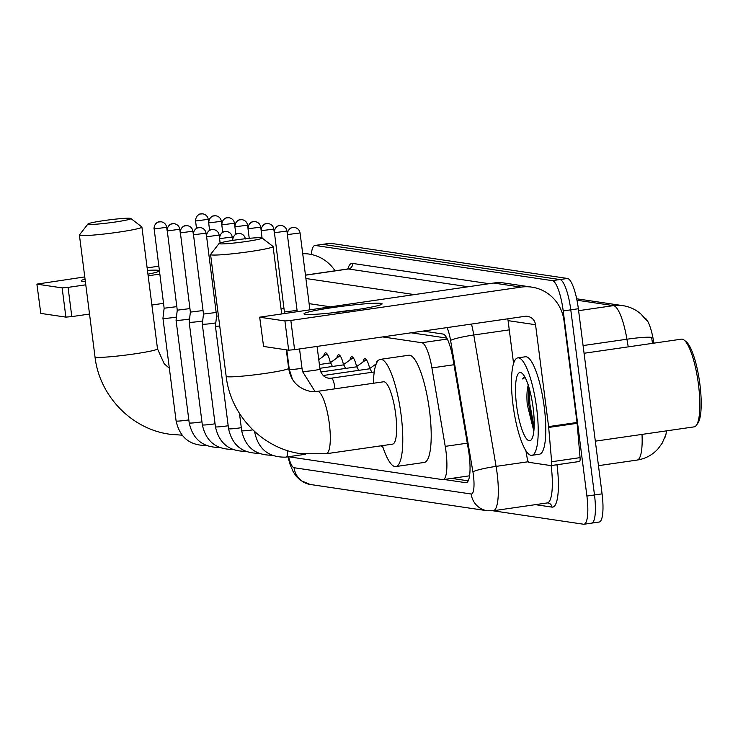 <?xml version="1.0" encoding="UTF-8"?>
<svg xmlns="http://www.w3.org/2000/svg" width="738" height="738" viewBox="0 0 738 738"><rect width="100%" height="100%" fill="white"/><g stroke="black" fill="none" stroke-linecap="round" stroke-linejoin="round"><path stroke-width="1.11" d="M376.195 363.889A15.756 3.681 81.8 0 1 377.902 360.624A15.756 3.681 81.8 0 1 378.151 360.624M363.078 361.943A15.756 3.681 81.8 0 1 364.784 358.677A15.756 3.681 81.8 0 1 369.71 368.53M349.96 359.996A15.756 3.681 81.8 0 1 351.666 356.731A15.756 3.681 81.8 0 1 356.592 366.583M336.851 358.05A15.756 3.681 81.8 0 1 338.548 354.784A15.756 3.681 81.8 0 1 343.474 364.637M323.733 356.103A15.756 3.681 81.8 0 1 325.44 352.838A15.756 3.681 81.8 0 1 330.366 362.69M653.886 343.152L653.444 340.532A26.586 6.208 -98.2 0 0 644.698 317.94M664.717 437.883A26.586 6.208 -98.2 0 0 666.423 430.872M446.813 338.087L411.158 332.801M288.374 456.739L442.634 479.635A29.538 6.891 -98.2 0 0 443.123 479.635A29.538 6.891 -98.2 0 0 445.235 446.361L431.914 367.921A29.538 6.891 -98.2 0 0 421.822 342.727L382.671 336.925M382.93 447.182A16.762 3.911 81.8 0 1 381.186 445.798M311.316 254.481A29.538 6.891 81.8 0 1 314.877 245.477L322.46 244.389A29.538 6.891 81.8 0 1 322.949 244.389L559.93 279.554A29.538 6.891 81.8 0 1 570.778 309.831L594.496 494.958A29.538 6.891 81.8 0 1 591.627 523.131L599.201 522.034A29.538 6.891 81.8 0 0 602.079 493.86L578.361 308.742A29.538 6.891 81.8 0 0 567.513 278.457L330.523 243.291A29.538 6.891 81.8 0 0 330.034 243.291L322.46 244.389A29.538 6.891 81.8 0 1 322.949 244.389L559.93 279.554A29.538 6.891 81.8 0 1 570.778 309.831L594.496 494.958A29.538 6.891 81.8 0 1 591.627 523.131A29.538 6.891 81.8 0 1 591.138 523.131M652.512 343.354L651.589 337.367A34.455 3.505 170.4 0 0 626.931 339.222A39.382 9.197 -98.2 0 0 613.481 305.633L576.968 300.218M314.877 245.477A29.538 6.891 81.8 0 1 315.366 245.486L552.356 280.652A29.538 6.891 81.8 0 1 563.205 310.929L586.913 496.056A29.538 6.891 81.8 0 1 584.044 524.229A29.538 6.891 81.8 0 1 583.555 524.229L492.993 510.788M444.165 479.488L465.77 482.689A29.538 6.891 -98.2 0 0 466.259 482.689A29.538 6.891 -98.2 0 0 468.372 449.424L453.049 359.212A29.538 6.891 -98.2 0 0 442.957 334.028L423.077 331.076M468.224 480.835L451.748 478.39M85.35 281.464A39.382 2.675 172.7 0 1 82.379 281.289A39.382 2.675 172.7 0 1 81.521 281.086A39.382 2.675 172.7 0 1 85.045 279.13M147.452 270.403A39.382 2.675 172.7 0 1 158.172 270.311A39.382 2.675 172.7 0 1 159.104 271.141A39.382 2.675 172.7 0 1 147.941 274.176M335.043 270.818A39.382 38.201 98.4 0 0 309.074 254.075A39.382 38.201 98.4 0 0 302.718 253.688M158.753 266.206L147.139 267.885M84.769 276.916L36.9 284.112L40.793 313.401L36.9 284.112M62.14 287.894L68.062 287.386L71.807 316.611L65.885 317.119L62.14 287.894L37.048 284.167M159.768 274.112L148.144 275.791M85.774 284.822L68.062 287.386M65.885 317.119L40.793 313.401M71.807 316.611L89.519 314.047M151.89 305.025L163.513 303.336M88.56 224.352A21.66 1.467 -7.3 0 0 112.849 222.359A21.66 1.467 -7.3 0 0 130.829 218.485A21.66 1.467 -7.3 0 0 130.248 218.319A21.66 1.467 -7.3 0 0 107.416 220.108A21.66 1.467 -7.3 0 0 87.96 223.983A21.66 1.467 -7.3 0 0 88.56 224.352M130.829 218.485L141.816 226.935A31.503 2.14 172.7 0 1 141.908 227.073A31.503 2.14 172.7 0 1 114.611 232.71A31.503 2.14 172.7 0 1 80.341 235.468A31.503 2.14 172.7 0 1 79.409 235.081A31.503 2.14 172.7 0 1 79.455 234.924L87.96 223.983M219.721 243.817A21.66 1.467 -7.3 0 0 244.01 241.815A21.66 1.467 -7.3 0 0 261.99 237.95A21.66 1.467 -7.3 0 0 261.409 237.784A21.66 1.467 -7.3 0 0 238.577 239.573A21.66 1.467 -7.3 0 0 219.121 243.439A21.66 1.467 -7.3 0 0 219.721 243.817M261.99 237.95L272.977 246.4A31.503 2.14 172.7 0 1 273.069 246.538A31.503 2.14 172.7 0 1 245.772 252.175A31.503 2.14 172.7 0 1 211.502 254.924A31.503 2.14 172.7 0 1 210.57 254.545A31.503 2.14 172.7 0 1 210.616 254.389L219.121 243.439M392.588 444.147A31.503 7.352 -98.2 0 0 395.66 414.083A31.503 7.352 -98.2 0 0 383.566 381.786L317.248 391.38A31.503 7.352 -98.2 0 1 317.764 391.38A31.503 7.352 -98.2 0 1 329.332 423.686A31.503 7.352 -98.2 0 1 326.27 453.741L392.588 444.147M373.391 383.253A54.151 12.638 81.8 0 1 380.319 359.369A54.151 12.638 81.8 0 1 401.103 414.894A54.151 12.638 81.8 0 1 395.836 466.554A54.151 12.638 81.8 0 1 382.413 445.614M380.319 359.369L408.751 355.255A54.151 12.638 81.8 0 1 429.525 410.78A54.151 12.638 81.8 0 1 424.258 462.44L395.836 466.554M188.827 419.894A8.865 0.6 -7.3 0 1 176.511 421.103A8.865 0.6 -7.3 0 1 176.364 421.084A8.865 0.6 -7.3 0 1 176.105 420.974L162.95 318.281A8.865 0.6 -7.3 0 0 162.95 318.281A8.865 0.6 -7.3 0 0 163.209 318.392A8.865 0.6 -7.3 0 0 173.864 317.469A8.865 0.6 -7.3 0 0 176.437 317.072M153.984 228.918C154.177 222.47 159.473 221.52 158.532 221.963L161.271 221.778A6.402 6.208 -81.6 0 0 159.519 221.769A6.402 6.208 98.4 0 0 154.168 228.992L164.14 308.226L176.806 306.648M177.258 310.163L176.059 320.218A8.865 0.6 -7.3 0 0 176.059 320.227A8.865 0.6 -7.3 0 0 176.327 320.338A8.865 0.6 -7.3 0 0 186.982 319.416A8.865 0.6 -7.3 0 0 189.555 319.019M167.092 230.865C167.295 224.407 172.581 223.466 171.65 223.909L174.38 223.715A6.402 6.208 -81.6 0 0 172.637 223.715A6.402 6.208 98.4 0 0 167.286 230.939L177.258 310.172L189.924 308.595M215.062 423.787A8.865 0.6 -7.3 0 1 202.747 424.996A8.865 0.6 -7.3 0 1 202.599 424.977A8.865 0.6 -7.3 0 1 202.332 424.867L189.177 322.174A8.865 0.6 -7.3 0 0 189.177 322.174A8.865 0.6 -7.3 0 0 189.445 322.285A8.865 0.6 -7.3 0 0 200.099 321.362A8.865 0.6 -7.3 0 0 202.664 320.965M180.21 232.811C180.413 226.354 185.699 225.413 184.768 225.856L187.498 225.662A6.402 6.208 -81.6 0 0 185.745 225.662A6.402 6.208 98.4 0 0 180.404 232.885L190.376 312.119L203.033 310.541M228.18 425.725A8.865 0.6 -7.3 0 1 215.865 426.942A8.865 0.6 -7.3 0 1 215.708 426.924A8.865 0.6 -7.3 0 1 215.45 426.813L202.295 324.12A8.865 0.6 -7.3 0 0 202.295 324.12A8.865 0.6 -7.3 0 0 202.553 324.231A8.865 0.6 -7.3 0 0 213.217 323.309A8.865 0.6 -7.3 0 0 215.782 322.912M193.328 234.758C193.531 228.3 198.817 227.359 197.885 227.802L200.616 227.608A6.402 6.208 -81.6 0 0 198.863 227.608A6.402 6.208 98.4 0 0 193.513 234.832L203.485 314.065L216.151 312.488M241.298 427.671A8.865 0.6 -7.3 0 1 228.983 428.889A8.865 0.6 -7.3 0 1 228.826 428.87A8.865 0.6 -7.3 0 1 228.568 428.76L215.413 326.067A8.865 0.6 -7.3 0 0 215.413 326.067A8.865 0.6 -7.3 0 0 215.671 326.178A8.865 0.6 -7.3 0 0 219.721 326.03M206.446 236.704C206.64 230.247 211.935 229.306 210.994 229.749L213.734 229.555A6.402 6.208 -81.6 0 0 211.981 229.555A6.402 6.208 98.4 0 0 206.631 236.778L216.603 316.012L218.448 316.085M332.294 366.5A8.865 2.066 -98.2 0 0 330.061 362.976L319.397 364.526M345.402 368.446A8.865 2.066 -98.2 0 0 343.179 364.923L319.877 368.299M281.086 309.13L283.955 308.447M358.52 370.393A8.865 2.066 -98.2 0 0 356.297 366.869L320.772 372.007M274.25 232.654C274.453 226.206 279.739 225.256 278.807 225.699L281.538 225.514A6.402 6.208 -81.6 0 0 279.785 225.505A6.402 6.208 98.4 0 0 274.444 232.738L284.407 311.962L297.073 310.394M371.638 372.339A8.865 2.066 -98.2 0 0 369.415 368.815L323.179 375.513M305.163 314.342A39.382 2.675 172.7 0 1 304.305 314.139A39.382 2.675 172.7 0 1 335.845 307.128A39.382 2.675 172.7 0 1 380.956 303.373A39.382 2.675 172.7 0 1 381.887 304.204A39.382 2.675 172.7 0 1 345.707 311.205A39.382 2.675 172.7 0 1 305.163 314.342M354.941 309.905A31.503 2.14 -7.3 0 0 331.823 312.866M548.694 427.44A4.926 1.153 -98.2 0 0 548.602 426.601L577.024 422.487A4.926 1.153 81.8 0 1 577.116 423.326L548.694 427.44L551.637 461.748A4.926 1.153 -98.2 0 1 551.065 465.604A4.926 1.153 -98.2 0 1 550.991 465.604L528.851 462.32A4.926 1.153 -98.2 0 1 527.172 458.113L525.899 450.641M577.024 422.487L563.98 320.606A39.382 38.201 98.4 0 0 531.858 287.137A39.382 38.201 98.4 0 0 521.083 287.119L290.846 320.44L294.591 349.664L524.829 316.344A9.843 9.548 -81.6 0 1 535.548 324.72L548.602 426.601M577.116 423.326L580.059 457.634A4.926 1.153 81.8 0 1 579.496 461.49A4.926 1.153 81.8 0 1 579.413 461.49L551.148 465.577A39.382 9.197 -98.2 0 1 547.273 502.938L493.27 510.751A39.382 9.197 81.8 0 0 497.098 473.178A39.382 9.197 81.8 0 0 496.084 466.388A19.695 2.002 170.4 0 0 472.91 471.831L450.586 340.439A19.695 4.594 -98.2 0 0 447.043 327.607M531.858 287.137L504.395 283.06A39.382 38.201 98.4 0 0 493.621 283.041L259.684 317.165L263.577 346.454L259.684 317.165M294.591 349.664L288.669 350.181L284.923 320.947L259.831 317.229M284.923 320.947L290.846 320.44M288.669 350.181L263.577 346.454M507.679 318.825A9.843 9.548 -81.6 0 1 508.085 320.643L513.565 363.4M584.062 353.262L681.469 339.157A44.308 10.341 81.8 0 1 684.117 340.089L686.174 341.722A42.334 9.88 81.8 0 1 699.892 384.249A42.334 9.88 81.8 0 1 697.945 423.068L696.432 425.217A44.308 10.341 81.8 0 1 694.163 426.859L595.326 441.158M684.117 340.089A44.308 10.341 81.8 0 1 698.471 384.59A44.308 10.341 81.8 0 1 696.432 425.217M536.683 408.354A49.225 11.494 81.8 0 1 531.904 455.318A49.225 11.494 81.8 0 1 513.011 404.839A49.225 11.494 81.8 0 1 517.799 357.875A49.225 11.494 81.8 0 1 536.683 408.354M517.799 357.875L525.382 356.777A49.225 11.494 81.8 0 1 544.266 407.256A49.225 11.494 81.8 0 1 539.478 454.221L531.904 455.318M524.524 376.435L522.605 378.926L525.124 377.505M528.399 384.664C526.95 389.258 526.572 395.854 527.246 404.442L533.814 431.038M516.563 405.365A34.455 8.044 81.8 0 1 521.969 373.216A34.455 8.044 81.8 0 1 533.131 407.828A34.455 8.044 81.8 0 1 531.554 439.424A34.455 8.044 81.8 0 1 516.563 405.365M528.712 386.638L528.62 403.944L533.925 430.365M529.607 389.729L529.801 403.769L534.127 427.57M524.598 376.555L522.605 378.926M653.444 340.532L652.069 340.725M447.302 339.046L421.822 342.727M453.99 364.729L431.914 367.921M467.311 443.169L445.235 446.361M665.63 435.236L662.078 443.335L658.019 448.861C652.374 455.032 645.399 458.768 637.106 460.069A39.382 9.197 -98.2 0 0 642.014 434.405M576.673 298.789L622.909 305.652A34.455 33.422 98.4 0 0 613.481 305.633L578.61 310.68M628.232 346.869L626.931 339.222L583.075 345.569M602.079 493.86L586.913 496.056M330.523 243.291L315.366 245.486M567.513 278.457L552.356 280.652M578.361 308.742L563.205 310.929M288.576 456.776A19.695 4.594 -98.2 0 0 294.084 467.726L471.176 494.008A19.695 4.594 -98.2 0 0 473.409 475.226A19.695 4.594 -98.2 0 0 472.91 471.831M287.94 456.804L290.163 464.709L293.143 471.656L296.325 476.434L300.55 480.466L310.144 484.46A19.695 19.105 -81.6 0 1 294.084 467.726M471.508 324.065A39.382 9.197 81.8 0 1 473.768 335.006L496.084 466.388L528.26 461.739M557.005 464.737A44.308 10.341 81.8 0 1 551.987 507.117L535.391 504.654M347.819 268.973A44.308 10.341 81.8 0 1 352.533 263.42L489.128 283.696M305.467 275.2L348.419 268.983A39.382 9.197 -98.2 0 0 347.773 268.973L348.889 268.484L348.594 268.955M450.586 340.439A19.695 2.002 170.4 0 1 473.768 335.006L509.266 329.868M305.892 278.503L414.083 294.554M468.086 286.741L348.419 268.983A4.926 4.779 98.4 0 0 352.533 263.42M329.914 306.731L309.111 303.65M551.987 507.117A4.926 4.779 98.4 0 0 547.974 502.938L547.273 502.938M310.144 484.46L487.228 510.742A19.695 19.105 -81.6 0 1 471.176 494.008M466.73 482.551L465.77 482.689M182.083 435.18L169.814 434.239C131.419 429.165 99.353 395.78 95.008 356.869A31.503 2.14 -7.3 0 0 95.94 357.257A31.503 2.14 -7.3 0 0 130.211 354.498A31.503 2.14 -7.3 0 0 157.508 348.862L141.908 227.073M326.27 453.741L300.975 453.704C262.58 448.63 230.514 415.236 226.169 376.334A31.503 2.14 -7.3 0 0 227.101 376.721A31.503 2.14 -7.3 0 0 261.372 373.963A31.503 2.14 -7.3 0 0 288.669 368.327L286.298 349.83M154.168 228.992L166.677 227.295L167.046 230.182M219.906 447.412C203.134 447.671 192.904 439.507 189.214 422.92A8.865 0.6 -7.3 0 0 189.482 423.031A8.865 0.6 -7.3 0 0 189.629 423.049A8.865 0.6 -7.3 0 0 201.944 421.841M167.286 230.939L179.795 229.241L180.164 232.129M180.404 232.885L192.904 231.188L193.282 234.075M193.513 234.832L206.022 233.125L206.391 236.022M206.631 236.778L219.14 235.071L219.509 237.968M219.749 238.725A6.402 6.208 98.4 0 1 225.099 231.501A6.402 6.208 -81.6 0 1 226.852 231.501L224.112 231.695C225.053 231.252 219.758 232.193 219.564 238.651L232.258 237.018L232.627 239.915M272.377 455.198C255.597 455.457 245.367 447.293 241.686 430.706A8.865 0.6 -7.3 0 0 241.944 430.817A8.865 0.6 -7.3 0 0 242.092 430.835A8.865 0.6 -7.3 0 0 252.83 429.867M232.839 240.404A6.402 6.208 98.4 0 1 238.217 233.448A6.402 6.208 -81.6 0 1 239.961 233.448L237.23 233.642C238.162 233.199 232.876 234.14 232.673 240.597M305.55 454.257L286.307 457.043A8.865 2.066 -98.2 0 0 286.307 457.043A8.865 2.066 -98.2 0 0 287.359 450.549M286.307 457.043L285.486 457.145C268.715 457.403 258.484 449.239 254.794 432.652A8.865 0.6 -7.3 0 0 255.062 432.763A8.865 0.6 -7.3 0 0 255.21 432.782A8.865 0.6 -7.3 0 0 256.012 432.8M195.745 221.059A6.402 6.208 98.4 0 1 201.087 213.835A6.402 6.208 -81.6 0 1 202.839 213.835L200.109 214.02C201.04 213.586 195.754 214.527 195.552 220.976L208.245 219.352L208.623 222.239M208.863 223.005A6.402 6.208 98.4 0 1 214.204 215.782A6.402 6.208 -81.6 0 1 215.957 215.782L213.227 215.966C214.158 215.533 208.872 216.474 208.669 222.922L221.363 221.299L221.732 224.186M221.972 224.952A6.402 6.208 98.4 0 1 227.322 217.728A6.402 6.208 -81.6 0 1 229.075 217.728L226.335 217.913C227.276 217.479 221.981 218.42 221.787 224.869L234.481 223.245L234.85 226.132M235.09 226.898A6.402 6.208 98.4 0 1 240.44 219.666A6.402 6.208 -81.6 0 1 242.193 219.675L239.453 219.859C240.394 219.417 235.099 220.367 234.905 226.815L247.599 225.191L247.968 228.079M248.208 228.845A6.402 6.208 98.4 0 1 253.558 221.612A6.402 6.208 -81.6 0 1 255.302 221.621L252.571 221.806C253.503 221.363 248.217 222.313 248.014 228.762L260.717 227.138L261.086 230.025M261.326 230.791A6.402 6.208 98.4 0 1 266.667 223.559A6.402 6.208 -81.6 0 1 268.42 223.568L265.689 223.752C266.621 223.31 261.335 224.26 261.132 230.708L273.826 229.084L274.204 231.972M288.42 366.417A8.865 0.6 -7.3 0 0 288.89 366.343M292.349 379.101L289.287 369.369A8.865 0.6 -7.3 0 0 289.545 369.48A8.865 0.6 -7.3 0 0 289.693 369.498A8.865 0.6 -7.3 0 0 302.008 368.29M274.444 232.738L286.944 231.031L287.313 233.918M287.552 234.675A6.402 6.208 98.4 0 1 292.903 227.452A6.402 6.208 -81.6 0 1 294.656 227.461L291.916 227.645C292.857 227.203 287.562 228.153 287.368 234.601L300.062 232.977L309.886 309.637M334.932 388.825A8.865 2.066 -98.2 0 0 334.766 387.256A8.865 2.066 -98.2 0 0 331.38 378.17A8.865 2.066 -98.2 0 0 331.362 378.17A8.865 2.066 -98.2 0 0 331.353 378.17L331.076 378.207C325.412 378.631 321.713 375.587 319.978 369.065L317.072 346.417M315.08 391.592L302.396 371.315A8.865 0.6 -7.3 0 0 302.663 371.426A8.865 0.6 -7.3 0 0 302.811 371.445A8.865 0.6 -7.3 0 0 312.571 370.614A8.865 0.6 -7.3 0 0 319.978 369.065M521.083 287.119L493.621 283.041M535.548 324.72L508.085 320.643M551.637 461.748L580.059 457.634M469.58 475.807L443.123 479.635M646.58 320.412L641.082 314.194C635.898 309.591 629.837 306.74 622.909 305.652M637.106 460.069L598.463 465.66M584.044 524.229L591.627 523.131M305.458 275.099L347.773 268.973M487.228 510.742L493.27 510.751M309.074 254.075L302.645 253.125M95.008 356.869L79.409 235.081M169.343 368.216L164.177 363.742L157.508 348.862M288.669 368.327C290.615 380.697 297.792 388.382 310.218 391.371L317.248 391.38M281.676 313.715L273.069 246.538M226.169 376.334L210.57 254.545M176.105 420.974C179.786 437.56 190.017 445.724 206.797 445.466M164.14 308.226L162.95 318.272M166.677 227.295C166.115 224.297 164.316 222.452 161.271 221.778M189.214 422.92L176.059 320.227M179.795 229.241C179.233 226.243 177.434 224.398 174.38 223.715M202.332 424.867C206.022 441.453 216.252 449.617 233.023 449.359M190.367 312.119L189.177 322.165M192.904 231.188C192.35 228.19 190.552 226.345 187.498 225.662M215.45 426.813C219.131 443.4 229.361 451.564 246.141 451.305M203.485 314.065L202.295 324.111M206.022 233.125C205.468 230.136 203.66 228.291 200.616 227.608M228.568 428.76C232.249 445.346 242.479 453.51 259.259 453.252M216.603 316.012L215.413 326.058M219.14 235.071C218.586 232.073 216.778 230.238 213.734 229.555M241.686 430.706L239.463 413.4M219.564 238.651L220.108 242.95M232.258 237.018C231.695 234.02 229.896 232.184 226.852 231.501M254.794 432.652L254.665 431.592M245.376 238.964C244.813 235.966 243.014 234.131 239.961 233.448M195.552 220.976L196.502 228.383M208.245 219.352C207.692 216.354 205.893 214.518 202.839 213.835M208.669 222.922L209.62 230.33M221.363 221.299C220.81 218.3 219.001 216.465 215.957 215.782M318.77 359.655L326.971 353.788M221.787 224.869L222.738 232.276M234.481 223.245C233.928 220.247 232.119 218.411 229.075 217.728M329.941 362.995L340.08 355.725M234.905 226.815L235.856 234.223M247.599 225.191C247.036 222.193 245.237 220.358 242.193 219.675M343.059 364.941L353.198 357.672M248.014 228.762L249.241 238.337M260.717 227.138C260.154 224.14 258.355 222.304 255.302 221.621M356.177 366.887L366.316 359.618M261.132 230.708L262.073 238.014M273.826 229.084C273.272 226.086 271.473 224.241 268.42 223.568M369.286 368.834L376.242 363.852M289.287 369.369L286.787 349.895M284.407 311.962L284.25 313.346M286.944 231.031C286.39 228.033 284.582 226.188 281.538 225.514M374.249 371.961L331.362 378.17M302.396 371.315L299.536 348.954M287.368 234.601L297.211 311.464M300.062 232.977C299.508 229.979 297.7 228.134 294.656 227.461M551.065 465.604L579.496 461.49"/></g></svg>
